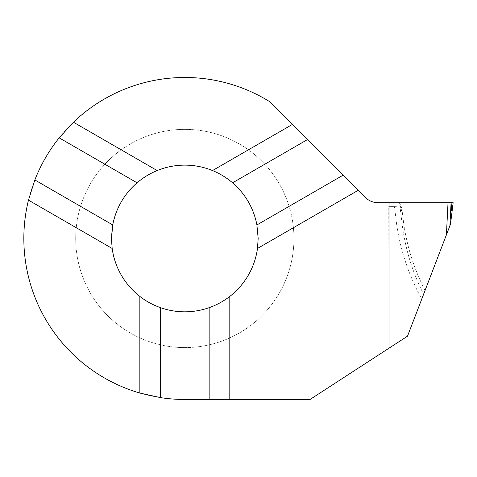 <?xml version="1.0" encoding="UTF-8"?>
<svg xmlns="http://www.w3.org/2000/svg" width="477" height="477" viewBox="0 0 477 477"><rect width="100%" height="100%" fill="white"/><g stroke="black" fill="none" stroke-linecap="round" stroke-linejoin="round"><path stroke-width="0.36" stroke-dasharray="2.38 1.79" d="M111.487 238.476A73.339 73.339 0 0 0 184.832 311.815A73.339 73.339 0 0 0 258.17 238.476A73.339 73.339 0 0 0 184.832 165.131A73.339 73.339 0 0 0 111.487 238.476M75.712 238.476A109.12 109.12 0 0 0 184.832 347.59A109.12 109.12 0 0 0 293.945 238.476A109.12 109.12 0 0 0 184.832 129.356A109.12 109.12 0 0 0 75.712 238.476A109.12 109.12 0 0 0 184.832 347.59A109.12 109.12 0 0 0 293.945 238.476A109.12 109.12 0 0 0 184.832 129.356A109.12 109.12 0 0 0 75.712 238.476M389.22 348.049L310.044 399.47L184.832 399.47A160.993 160.993 0 0 1 29.95 194.527A160.993 160.993 0 0 1 269.392 101.476L365.37 197.46A17.887 17.887 0 0 0 378.022 202.701L389.22 202.701L389.178 348.079L389.22 202.701M421.763 299.061L449.906 225.752L407.519 336.166L388.952 348.222L407.519 336.166L389.178 348.079L389.178 202.701L451.087 202.701L389.178 202.701L388.761 206.636L394.473 206.636C398.903 206.756 401.342 207.203 401.789 207.99L401.533 211.013L399.487 202.701L402.147 224.136C405.235 248.696 412.39 272.063 423.612 294.237L421.763 299.061A220.815 220.511 -0 0 1 396.62 224.136L402.147 224.136M425.144 290.612C414.364 269.618 407.245 247.462 403.775 224.136L401.789 207.99M396.62 224.136L394.473 206.636M423.612 294.237L450.515 224.166L453.15 202.701L399.487 202.701L401.789 207.99L400.555 207.274L397.925 206.815L388.761 206.636L389.178 202.701L448.028 202.701M399.487 202.701L451.087 202.701M388.952 348.222L388.761 206.636M451.695 211.013L453.15 202.701M401.789 207.972L403.775 224.136A213.678 213.386 -0 0 0 425.061 290.469M400.924 211.013L451.647 211.013"/><path stroke-width="0.72" d="M232.591 182.816C226.557 177.653 219.861 173.562 212.509 170.557L292.365 124.455L307.486 139.576L232.591 182.816A73.339 73.339 0 0 1 256.912 224.941L258.17 238.476L257.485 248.463A73.339 73.339 0 0 1 229.807 296.408C223.528 301.267 216.641 305.024 209.153 307.665A73.339 73.339 0 0 1 160.51 307.665C153.016 305.024 146.135 301.267 139.85 296.408A73.339 73.339 0 0 1 112.173 248.463L111.487 238.476L112.745 224.941A73.339 73.339 0 0 1 137.072 182.816C143.106 177.653 149.796 173.562 157.148 170.557L73.446 122.231L59.166 137.841L137.072 182.816M59.166 137.841A160.993 160.993 0 0 0 34.845 179.966L28.471 200.137A160.993 160.993 0 0 0 139.85 393.054L160.51 397.621A160.993 160.993 0 0 0 184.832 399.47L229.807 399.47L229.807 296.408M209.153 399.47L209.153 307.665M160.51 397.621L160.51 307.665M34.845 179.966L112.745 224.941M307.486 139.576L343.094 175.184L256.912 224.941M139.85 393.054L139.85 296.408M343.094 175.184L358.215 190.305L257.485 248.463M28.471 200.137L112.173 248.463M229.807 399.47L310.044 399.47L407.519 336.166L446.406 234.863L448.028 202.701L378.022 202.701A17.887 17.887 0 0 1 365.37 197.46L358.215 190.305M292.365 124.455L269.392 101.476A160.993 160.993 0 0 0 73.446 122.231M212.509 170.557A73.339 73.339 0 0 0 157.148 170.557M452.661 206.672L451.689 211.025L451.087 202.701L453.15 202.701L450.515 224.166L449.906 225.752L451.087 202.701L449.906 225.752L446.406 234.863M451.087 202.701L448.028 202.701L451.087 202.701L451.695 211.013M451.647 211.013L451.999 211.013"/></g></svg>
